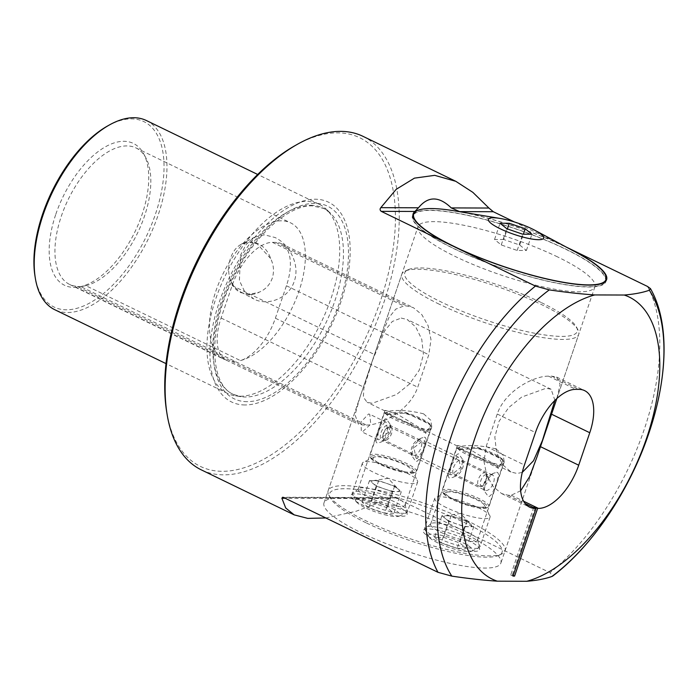 <?xml version="1.0" encoding="UTF-8"?>
<svg xmlns="http://www.w3.org/2000/svg" width="699" height="699" viewBox="0 0 699 699"><rect width="100%" height="100%" fill="white"/><g stroke="black" fill="none" stroke-linecap="round" stroke-linejoin="round"><path stroke-width="0.52" stroke-dasharray="3.5 2.62" d="M283.785 497.583L395.861 497.968L550.061 572.691L552.734 576.055M270.635 258.499L257.127 243.872L249.298 241.95L241.234 244.248C236.445 246.896 232.898 251.526 230.574 258.132C228.355 264.851 228.084 271.457 229.753 277.957A26.274 21.992 -89.8 0 0 241.094 292.156A26.274 21.992 -89.8 0 0 241.906 292.575A26.274 21.992 -89.8 0 0 250.102 294.497A26.274 21.992 -89.8 0 0 259.163 292.199C265.402 289.552 269.762 284.93 272.234 278.324C274.305 271.614 273.772 265 270.635 258.499A26.274 21.992 -89.8 0 0 258.481 243.872A26.274 21.992 -89.8 0 0 250.286 241.95A26.274 21.992 -89.8 0 0 241.26 244.231A26.274 21.992 -89.8 0 0 241.234 244.248M575.504 252.024A101.591 20.734 18.8 0 0 565.447 246.913A101.591 20.734 18.8 0 0 454.647 210.88M412.987 216.105A101.591 20.734 18.8 0 0 453.66 248.425A101.591 20.734 18.8 0 0 550.104 281.671A101.591 20.734 18.8 0 0 605.325 281.575M605.404 281.356A101.591 20.734 18.8 0 0 564.809 248.809A101.591 20.734 18.8 0 0 467.858 215.449A101.591 20.734 18.8 0 0 413.057 215.877M463.131 212.295A102.176 20.848 -161.2 0 1 565.771 246.913A102.176 20.848 -161.2 0 1 567.92 247.962M606.12 279.233A102.176 20.848 18.8 0 0 565.124 248.809A102.176 20.848 18.8 0 0 413.782 213.754M412.934 214.776A102.176 20.848 18.8 0 0 412.506 215.685A102.176 20.848 18.8 0 0 453.336 248.425A102.176 20.848 18.8 0 0 550.838 281.968A102.176 20.848 18.8 0 0 605.954 281.54A102.176 20.848 18.8 0 0 606.173 280.561M557.575 256.909A93.421 19.065 18.8 0 0 468.426 226.231A93.421 19.065 18.8 0 0 418.028 226.625A93.421 19.065 18.8 0 0 455.364 256.55A93.421 19.065 18.8 0 0 544.512 287.228A93.421 19.065 18.8 0 0 594.901 286.835A93.421 19.065 18.8 0 0 557.575 256.909M463.533 533.136A93.421 19.065 18.8 0 0 374.393 502.467A93.421 19.065 18.8 0 0 323.995 502.852A93.421 19.065 18.8 0 0 361.331 532.787A93.421 19.065 18.8 0 0 450.471 563.455A93.421 19.065 18.8 0 0 500.868 563.071A93.421 19.065 18.8 0 0 463.533 533.136M366.416 425.053C380.553 425.341 409.719 410.89 417.74 387.194L428.793 354.734L430.995 339.723L428.155 325.751L421.777 314.576L413.354 307.639L406.94 306.013A93.421 19.065 18.8 0 0 403.751 305.996L395.739 309.159L388.897 317.617L377.888 344.537L360.212 396.464L355.031 414.839L358.377 424.162L363.227 425.044A93.421 19.065 -161.2 0 1 366.416 425.053L235.091 361.418A46.711 23.705 115.9 0 0 235.126 361.418L80.586 286.529L85.881 285.699L240.421 360.579A46.711 23.705 115.9 0 0 275.38 318.211L286.433 285.751A46.711 23.705 115.9 0 0 281.251 243.628A46.711 23.705 115.9 0 0 275.616 242.37L272.418 242.361A46.711 23.705 115.9 0 0 232.129 285.559L221.085 318.028A46.711 23.705 115.9 0 0 226.266 360.151A46.711 23.705 115.9 0 0 227.149 360.535L72.609 285.655L77.327 286.52L231.867 361.4A46.711 23.705 115.9 0 0 231.893 361.4L235.091 361.418M240.421 360.579A75.903 38.524 115.9 0 0 298.945 291.265A75.903 38.524 115.9 0 0 290.522 222.815A75.903 38.524 115.9 0 0 215.904 290.976A75.903 38.524 115.9 0 0 224.327 359.426A75.903 38.524 115.9 0 0 227.149 360.535M85.881 285.699A75.903 38.524 115.9 0 0 144.405 216.384A75.903 38.524 115.9 0 0 145.803 157.712A75.903 38.524 115.9 0 0 135.982 147.926A75.903 38.524 115.9 0 0 61.363 216.096A75.903 38.524 115.9 0 0 69.786 284.545A75.903 38.524 115.9 0 0 72.609 285.655M55.841 214.191A78.821 40.009 -64.1 0 1 100.499 149.892A78.821 40.009 -64.1 0 1 143.531 153.562A78.821 40.009 -64.1 0 1 142.08 214.488A78.821 40.009 -64.1 0 1 78.882 286.974A78.821 40.009 -64.1 0 1 55.841 214.191M362.973 136.331A185.322 94.059 -64.1 0 1 383.541 303.462A185.322 94.059 -64.1 0 1 223.697 474.857A185.322 94.059 -64.1 0 1 201.347 469.885M395.861 497.968L394.122 497.627L390.007 498.605L285.148 498.247M325.848 517.968L355.974 511.301L390.007 498.605M166.58 411.082A182.605 92.679 115.9 0 0 222.448 471.318A182.605 92.679 115.9 0 0 379.95 302.431A182.605 92.679 115.9 0 0 337.669 132.862A182.605 92.679 115.9 0 0 295.275 145.488M107.55 125.995A103.015 52.285 -64.1 0 1 131.464 118.874A103.015 52.285 -64.1 0 1 155.309 214.532A103.015 52.285 -64.1 0 1 66.466 309.797A103.015 52.285 -64.1 0 1 34.95 275.817M146.414 120.543A105.095 53.342 -64.1 0 1 158.07 215.318A105.095 53.342 -64.1 0 1 67.427 312.523A105.095 53.342 -64.1 0 1 54.749 309.701M245.034 404.966A111.01 56.339 -64.1 0 1 219.337 301.881A111.01 56.339 -64.1 0 1 315.083 199.215A111.01 56.339 -64.1 0 1 340.78 302.3A111.01 56.339 -64.1 0 1 245.034 404.966M240.176 396.228A105.095 53.342 115.9 0 0 330.828 299.032A105.095 53.342 115.9 0 0 326.162 209.106A105.095 53.342 115.9 0 0 319.163 204.248A105.095 53.342 115.9 0 0 306.494 201.434A105.095 53.342 115.9 0 0 215.842 298.63A105.095 53.342 115.9 0 0 227.507 393.406A105.095 53.342 115.9 0 0 235.65 395.896A105.095 53.342 115.9 0 0 240.176 396.228M253.938 299.085L244.458 291.195L239.407 280.579L240.473 255.249L246.197 244.353L254.357 237.249L264.283 234.82L274.908 237.468C289.002 243.872 300.387 264.353 294.27 281.321C288.731 298.543 267.726 306.276 253.938 299.085M229.753 277.957C231.29 284.755 234.89 289.622 240.552 292.566L249.115 294.497L259.163 292.199M594.901 286.835L500.868 563.071M520.659 490.785L511.222 495.215A93.421 19.065 -161.2 0 1 508.033 495.207L501.62 493.573L493.179 486.626L486.819 475.451L483.988 461.532L486.181 446.486L497.234 414.018C505.246 390.365 534.42 375.852 548.558 376.167A93.421 19.065 18.8 0 0 551.747 376.176L556.605 377.049L560.1 384.459L556.841 398.517M566.356 247.131L514.42 221.959M77.327 286.52A75.903 38.524 115.9 0 0 80.586 286.529M231.867 361.4A75.903 38.524 115.9 0 0 235.126 361.418M503.761 239.504L494.543 239.477L501.253 244.947L517.181 250.443L526.399 250.478L519.689 245.008L503.761 239.504L507.369 228.914M519.689 245.008L523.368 234.209M526.399 250.478L531.922 234.244M517.181 250.443L522.703 234.209M501.253 244.947L506.775 228.713M494.543 239.477L500.065 223.243M533.765 507.291L510.724 574.98A148.887 75.571 115.9 0 0 512.323 574.98L535.137 507.955M510.724 574.98L512.987 576.072M512.323 574.98L513.215 575.417M448.609 521.192L441.899 515.722L451.117 515.757L467.046 521.253L473.756 526.723L464.538 526.697L456.569 523.944A14.6 2.979 -161.2 0 1 449.841 521.201A14.6 2.979 -161.2 0 1 445.254 518.457A14.6 2.979 -161.2 0 1 445.289 515.818A14.6 2.979 -161.2 0 1 446.512 515.74A14.6 2.979 -161.2 0 1 459.086 518.509A14.6 2.979 -161.2 0 1 465.814 521.253A14.6 2.979 -161.2 0 1 470.401 523.988A14.6 2.979 -161.2 0 1 471.065 524.591A14.6 2.979 -161.2 0 1 469.151 526.705A14.6 2.979 -161.2 0 1 456.569 523.944L448.609 521.192L441.244 542.835L434.533 537.365L443.751 537.4L459.68 542.905L466.39 548.365L457.172 548.339L441.244 542.835M437.688 542.826A23.355 4.762 -161.2 0 1 428.513 536.448A23.355 4.762 -161.2 0 1 438.902 534.831A23.355 4.762 -161.2 0 1 463.236 542.913A23.355 4.762 -161.2 0 1 471.764 551.17A23.355 4.762 -161.2 0 1 437.688 542.826M436.333 537.4A29.192 5.959 -161.2 0 1 424.87 529.431A29.192 5.959 -161.2 0 1 424.669 528.051A29.192 5.959 -161.2 0 1 440.414 527.928A29.192 5.959 -161.2 0 1 468.269 537.514A29.192 5.959 -161.2 0 1 479.942 546.863A29.192 5.959 -161.2 0 1 478.929 547.833A29.192 5.959 -161.2 0 1 436.333 537.4M446.46 507.64A29.192 5.959 -161.2 0 1 434.795 498.291A29.192 5.959 -161.2 0 1 435.809 497.321A29.192 5.959 -161.2 0 1 478.404 507.754A29.192 5.959 -161.2 0 1 489.868 515.722A29.192 5.959 -161.2 0 1 490.069 517.103A29.192 5.959 -161.2 0 1 474.324 517.225A29.192 5.959 -161.2 0 1 446.46 507.64M454.018 499.54A20.437 4.168 -161.2 0 1 446.556 492.314A20.437 4.168 -161.2 0 1 476.377 499.619A20.437 4.168 -161.2 0 1 484.398 505.202A20.437 4.168 -161.2 0 1 475.311 506.618A20.437 4.168 -161.2 0 1 454.018 499.54M441.899 515.722L434.533 537.365M464.538 526.697L457.172 548.339M473.756 526.723L466.39 548.365M467.046 521.253L459.68 542.905M451.117 515.757L443.751 537.4M486.303 474.481A6.544 3.32 115.9 0 0 480.746 480.851A6.544 3.32 115.9 0 0 482.092 486.583A6.544 3.32 115.9 0 0 482.563 486.6A6.544 3.32 115.9 0 0 484.346 485.866A6.544 3.32 115.9 0 0 488.12 480.222A6.544 3.32 115.9 0 0 488.557 477.164A6.544 3.32 115.9 0 0 487.727 474.944A6.544 3.32 115.9 0 0 486.303 474.481L485.796 481.192L482.563 486.6M486.373 479.13A7.296 3.705 115.9 0 0 485.927 473.249A7.296 3.705 115.9 0 0 485.447 472.917A7.296 3.705 115.9 0 0 478.151 479.837A7.296 3.705 115.9 0 0 479.077 486.05A7.296 3.705 115.9 0 0 479.645 486.224A7.296 3.705 115.9 0 0 486.373 479.13M387.613 414.524L404.354 413.161A24.526 5.007 -161.2 0 1 421.462 419.618A24.526 5.007 -161.2 0 1 430.899 425.988L430.864 428.653L425.639 432.978L411.554 425.918A24.526 5.007 18.8 0 1 394.638 419.522A24.526 5.007 -161.2 0 1 385.166 413.092L384.441 412.812L369.911 455.495A24.526 5.007 -161.2 0 1 383.139 455.39A24.526 5.007 -161.2 0 1 406.538 463.446A24.526 5.007 18.8 0 1 416.342 471.301A24.526 5.007 18.8 0 1 415.494 472.113A24.526 5.007 18.8 0 1 379.714 463.35A24.526 5.007 -161.2 0 1 370.086 456.657A24.526 5.007 -161.2 0 1 369.911 455.495M406.486 412.462L403.795 413.354M429.964 424.31A23.355 4.762 18.8 0 0 421.191 418.535A23.355 4.762 18.8 0 0 405.866 412.672L405.464 412.567C398.745 411.877 393.188 412.314 388.775 413.904L425.149 431.528C429.247 429.789 430.855 427.43 429.981 424.45L405.464 412.567M424.206 437.172L425.298 437.434L426.215 439.356L424.005 448.443L419.793 458.448L417.277 461.148L415.922 461.523L411.65 455.599L413.528 445.674L420.746 438.308L424.206 437.172M412.751 455.206A8.467 4.299 115.9 0 1 411.178 452.646A8.467 4.299 115.9 0 1 417.146 440.326A8.467 4.299 115.9 0 1 419.112 439.741A8.467 4.299 -64.1 0 1 420.134 439.968A8.467 4.299 -64.1 0 1 420.719 448.54A8.467 4.299 -64.1 0 1 413.773 455.433A8.467 4.299 115.9 0 1 412.751 455.206L381.96 440.291A8.467 4.299 115.9 0 0 382.982 440.519A8.467 4.299 -64.1 0 0 384.948 439.933L381.348 441.951L388.565 434.595L390.444 424.66L386.18 418.745L384.887 419.077L381.436 423.376L376.01 439.112L376.088 441.978L376.761 442.808L377.888 443.087L381.348 441.951M420.134 439.968L389.343 425.053A8.467 4.299 -64.1 0 0 388.329 424.826A8.467 4.299 115.9 0 0 381.374 431.72A8.467 4.299 115.9 0 0 381.96 440.291M414.061 472.777A23.355 4.762 18.8 0 1 379.985 464.433A23.355 4.762 -161.2 0 1 370.82 458.063A23.355 4.762 -161.2 0 1 381.2 456.438A23.355 4.762 -161.2 0 1 405.534 464.52A23.355 4.762 18.8 0 1 414.061 472.777L415.494 472.113M388.775 413.904L410.75 424.241A23.355 4.762 -161.2 0 1 395.643 418.439A23.355 4.762 18.8 0 1 386.818 412.602M411.842 426.547L410.444 423.559M385.63 413.31L387.866 414.647M389.343 425.053A8.467 4.299 -64.1 0 1 390.916 427.622A8.467 4.299 -64.1 0 1 384.948 439.933M386.897 412.095L386.835 412.725M429.902 424.852L429.937 424.179M411.335 424.389L425.149 431.528M384.441 412.812L386.809 412.506M387.517 412.401L384.555 413.284M387.202 414.734L389.186 413.686M429.57 423.62L431.231 426.617M424.983 431.03L425.805 433.476M540.825 302.344A91.088 18.585 18.8 0 0 407.91 269.797A91.088 18.585 18.8 0 0 441.174 302.003A91.088 18.585 18.8 0 0 536.063 333.519A91.088 18.585 18.8 0 0 576.579 327.211A91.088 18.585 18.8 0 0 540.825 302.344M439.155 304.161A93.421 19.065 -161.2 0 1 401.82 274.235A93.421 19.065 -161.2 0 1 405.044 271.133A93.421 19.065 -161.2 0 1 541.367 304.511A93.421 19.065 -161.2 0 1 578.038 330.024A93.421 19.065 -161.2 0 1 578.693 334.445A93.421 19.065 -161.2 0 1 528.304 334.838A93.421 19.065 -161.2 0 1 439.155 304.161M366.014 522.773A91.088 18.585 -161.2 0 1 330.26 497.898A91.088 18.585 -161.2 0 1 370.776 491.598A91.088 18.585 -161.2 0 1 465.665 523.114A91.088 18.585 -161.2 0 1 498.929 555.321A91.088 18.585 -161.2 0 1 366.014 522.773M467.683 520.956A93.421 19.065 18.8 0 0 378.535 490.279A93.421 19.065 18.8 0 0 328.146 490.672A93.421 19.065 18.8 0 0 328.801 495.093A93.421 19.065 18.8 0 0 365.472 520.598A93.421 19.065 18.8 0 0 501.795 553.984A93.421 19.065 18.8 0 0 505.019 550.882A93.421 19.065 18.8 0 0 467.683 520.956M423.594 413.825L430.75 420.213L431.799 426.809L426.967 429.841L419.47 427.657L396.447 413.729C384.703 410.462 382.047 409.614 388.487 411.195C398.596 409.675 410.304 410.549 423.594 413.825M368.085 497.05A24.814 5.068 18.8 0 0 391.763 505.194A24.814 5.068 18.8 0 0 405.149 505.097A24.814 5.068 18.8 0 0 405.175 504.46A24.814 5.068 18.8 0 0 395.232 497.146A24.814 5.068 18.8 0 0 358.535 488.584A24.814 5.068 18.8 0 0 358.168 489.099A24.814 5.068 18.8 0 0 368.085 497.05M417.251 458.378L416.01 458.081L413.939 447.648L423.332 440.527L424.407 440.746L423.673 449.815L417.251 458.378M395.232 505.115A29.777 6.073 -161.2 0 1 407.168 513.896A29.777 6.073 -161.2 0 1 392.585 515.102A29.777 6.073 -161.2 0 1 362.659 505.01A29.777 6.073 -161.2 0 1 351.195 494.84A29.777 6.073 -161.2 0 1 395.232 505.115M496.028 448.924L503.184 455.311L504.232 461.908L499.409 464.94L491.913 462.764L468.88 448.828C457.137 445.56 454.481 444.713 460.921 446.294C471.039 444.774 482.738 445.647 496.028 448.924M440.519 532.149A24.814 5.068 18.8 0 0 464.197 540.301A24.814 5.068 18.8 0 0 477.583 540.196A24.814 5.068 18.8 0 0 477.609 539.558A24.814 5.068 18.8 0 0 467.666 532.245A24.814 5.068 18.8 0 0 430.968 523.682A24.814 5.068 18.8 0 0 430.601 524.198A24.814 5.068 18.8 0 0 440.519 532.149M467.675 540.222A29.777 6.073 -161.2 0 1 479.601 548.995A29.777 6.073 -161.2 0 1 465.027 550.2A29.777 6.073 -161.2 0 1 435.093 540.109A29.777 6.073 -161.2 0 1 423.629 529.947A29.777 6.073 -161.2 0 1 467.675 540.222M368.548 413.983L369.727 414.254L370.758 424.179L362.466 431.833L361.331 431.589L361.016 422.013L368.548 413.983M401.2 318.071L407.237 319.548L415.774 327.018L421.777 339.33L423.411 354.533L419.173 370.33L409.413 384.118L396.578 394.498L372.183 403.297L367.132 402.301L363.366 397.137L363.917 388.032L372.672 360.046L384.773 330.758L392.322 321.444L401.2 318.071M384.843 421.881L378.421 430.444L377.687 439.514L378.771 439.732L388.163 432.611L386.093 422.179L384.843 421.881M457.286 456.98L450.864 465.543L450.13 474.612L451.204 474.839L460.597 467.71L458.527 457.277L457.286 456.98M358.168 489.099L384.817 410.82L388.487 411.195M430.601 524.198L457.251 445.918L460.921 446.294M554.901 400.378L551.127 389.264L546.076 388.268L521.646 397.093L508.828 407.465L499.095 421.217L494.848 437.015L496.491 452.27L502.502 464.564L511.021 472.026L517.059 473.494L522.284 472.375M460.056 449.623L476.788 448.26A24.526 5.007 -161.2 0 1 493.905 454.717A24.526 5.007 -161.2 0 1 503.332 461.087L503.297 463.752L498.072 468.077L483.988 461.017A24.526 5.007 18.8 0 1 467.072 454.621A24.526 5.007 -161.2 0 1 457.6 448.199L456.884 447.91L442.353 490.593A24.526 5.007 -161.2 0 1 455.582 490.497A24.526 5.007 -161.2 0 1 478.981 498.544A24.526 5.007 18.8 0 1 488.784 506.399A24.526 5.007 18.8 0 1 487.937 507.212A24.526 5.007 18.8 0 1 452.148 498.448A24.526 5.007 -161.2 0 1 442.528 491.755A24.526 5.007 -161.2 0 1 442.353 490.593M478.92 447.561L476.229 448.452M502.398 459.409A23.355 4.762 18.8 0 0 493.634 453.634A23.355 4.762 18.8 0 0 478.308 447.771L477.898 447.666C471.187 446.976 465.621 447.421 461.218 449.003L497.583 466.626C501.681 464.887 503.297 462.528 502.415 459.549L477.898 447.666M496.648 472.271L497.732 472.533L498.658 474.455L496.447 483.542L492.227 493.555L489.711 496.246L488.356 496.622L484.084 490.698L485.962 480.772L493.188 473.406L496.648 472.271M485.185 490.305A8.467 4.299 115.9 0 1 483.621 487.745A8.467 4.299 115.9 0 1 489.588 475.434A8.467 4.299 115.9 0 1 491.554 474.848A8.467 4.299 -64.1 0 1 492.568 475.075A8.467 4.299 -64.1 0 1 493.162 483.638A8.467 4.299 -64.1 0 1 486.207 490.532A8.467 4.299 115.9 0 1 485.185 490.305L454.402 475.39A8.467 4.299 115.9 0 0 455.425 475.617A8.467 4.299 -64.1 0 0 457.391 475.032L453.791 477.05L461.008 469.693L462.887 459.759L458.614 453.843L457.321 454.175L453.869 458.474L448.452 474.21L448.531 477.076L449.195 477.906L450.331 478.195L453.791 477.05M492.568 475.075L461.786 460.152A8.467 4.299 -64.1 0 0 460.763 459.925A8.467 4.299 115.9 0 0 453.817 466.818A8.467 4.299 115.9 0 0 454.402 475.39M486.504 507.885A23.355 4.762 18.8 0 1 452.419 499.54A23.355 4.762 -161.2 0 1 443.253 493.162A23.355 4.762 -161.2 0 1 453.642 491.546A23.355 4.762 -161.2 0 1 477.976 499.628A23.355 4.762 18.8 0 1 486.504 507.885L487.937 507.212M461.218 449.003L483.192 459.339A23.355 4.762 -161.2 0 1 468.077 453.546A23.355 4.762 18.8 0 1 459.26 447.701M484.276 461.646L482.887 458.658M458.072 448.409L460.309 449.745M461.786 460.152A8.467 4.299 -64.1 0 1 463.358 462.721A8.467 4.299 -64.1 0 1 457.391 475.032M459.33 447.203L459.278 447.832M502.336 459.959L502.38 459.287M483.769 459.488L497.583 466.626M456.884 447.91L459.252 447.605M459.959 447.5L456.989 448.391M459.645 449.841L461.628 448.784M502.013 458.727L503.673 461.716M497.417 466.128L498.238 468.575M392.095 491.589L376.167 486.093L369.465 480.624L378.683 480.659L394.612 486.154L401.322 491.624L396.709 491.607A14.6 2.979 -161.2 0 1 391.204 490.864A14.6 2.979 -161.2 0 1 384.135 488.846A14.6 2.979 -161.2 0 1 372.82 483.359A14.6 2.979 -161.2 0 1 372.855 480.72A14.6 2.979 -161.2 0 1 374.07 480.641A14.6 2.979 -161.2 0 1 379.583 481.384A14.6 2.979 -161.2 0 1 386.643 483.402A14.6 2.979 -161.2 0 1 397.967 488.889A14.6 2.979 -161.2 0 1 398.622 489.492A14.6 2.979 -161.2 0 1 396.709 491.607L392.095 491.589L384.73 513.241L368.801 507.736L362.091 502.266L371.318 502.301L387.246 507.797L393.948 513.267L384.73 513.241M387.316 515.346A23.355 4.762 -161.2 0 1 356.079 501.349A23.355 4.762 -161.2 0 1 368.731 500.187A23.355 4.762 -161.2 0 1 392.445 508.636A23.355 4.762 -161.2 0 1 399.33 516.072A23.355 4.762 -161.2 0 1 387.316 515.346M391.484 511.825A29.192 5.959 -161.2 0 1 352.436 494.333A29.192 5.959 -161.2 0 1 352.226 492.952A29.192 5.959 -161.2 0 1 368.242 492.882A29.192 5.959 -161.2 0 1 407.5 511.764A29.192 5.959 -161.2 0 1 406.495 512.734A29.192 5.959 -161.2 0 1 391.484 511.825M401.619 482.065A29.192 5.959 -161.2 0 1 362.362 463.192A29.192 5.959 -161.2 0 1 363.366 462.222A29.192 5.959 -161.2 0 1 378.377 463.122A29.192 5.959 -161.2 0 1 417.425 480.624A29.192 5.959 -161.2 0 1 417.635 482.004A29.192 5.959 -161.2 0 1 401.619 482.065M400.894 471.109A20.437 4.168 -161.2 0 1 380.142 463.717A20.437 4.168 -161.2 0 1 374.122 457.216A20.437 4.168 -161.2 0 1 384.625 457.854A20.437 4.168 -161.2 0 1 411.956 470.095A20.437 4.168 -161.2 0 1 400.894 471.109M376.167 486.093L368.801 507.736M401.322 491.624L393.948 513.267M394.612 486.154L387.246 507.797M378.683 480.659L371.318 502.301M369.465 480.624L362.091 502.266M647.51 286.45A185.322 94.059 -64.1 0 1 644.12 429.728A185.322 94.059 -64.1 0 1 550.061 572.691M310.749 205.279A103.443 52.504 -64.1 0 1 330.111 212.837A103.443 52.504 -64.1 0 1 327.141 320.273A103.443 52.504 -64.1 0 1 245.48 397.015A103.443 52.504 -64.1 0 1 241.024 396.683A103.443 52.504 -64.1 0 1 222.885 297.092A103.443 52.504 -64.1 0 1 310.749 205.279M247.123 401.672A107.026 54.321 -64.1 0 1 222.343 302.291A107.026 54.321 -64.1 0 1 314.646 203.313A107.026 54.321 -64.1 0 1 339.434 302.693A107.026 54.321 -64.1 0 1 247.123 401.672M511.222 495.215L523.621 501.227M508.033 495.207L525.124 503.49M486.181 446.486L524.416 465.01M497.234 414.018L535.469 432.541M548.558 376.167L575.758 389.343M551.747 376.176L578.947 389.36M275.38 318.211L417.74 387.194M286.433 285.751L428.793 354.734M231.893 361.4L363.227 425.044M221.085 318.028L363.445 387.01M232.129 285.559L374.498 354.542M272.418 242.361L403.751 305.996M275.616 242.37L406.94 306.013M479.077 486.05L384.363 440.16C380.806 438.675 383.445 428.103 389.457 426.801L389.631 426.836A7.296 3.705 115.9 0 0 383.436 433.939A7.296 3.705 115.9 0 0 384.363 440.16A7.296 3.705 115.9 0 0 385.464 440.344A7.296 3.705 115.9 0 0 391.658 433.231A7.296 3.705 115.9 0 0 390.732 427.019A7.296 3.705 115.9 0 0 389.631 426.836C388.679 426.871 387.534 428.898 386.189 432.934C385.018 437.05 384.782 439.514 385.464 440.344M326.162 209.106L330.111 212.837L323.768 208.424L312.217 205.873C288.241 204.781 252.287 237.188 232.391 280.019C207.498 329.814 209.752 385.149 233.632 394.437L241.024 396.683L235.65 395.896M412.506 215.685L413.144 213.789M323.995 502.852L360.212 396.464M377.888 344.537L418.028 226.625M135.982 147.926L290.522 222.815M69.786 284.545L224.327 359.426M145.803 157.712L143.531 153.562M227.507 393.406L166.021 363.62M250.102 294.497L249.115 294.497M241.094 292.156L252.916 298.56M241.26 244.231L254.357 237.249M501.62 493.573L529.597 507.133M556.605 377.049L584.582 390.61M250.286 241.95L249.298 241.95M226.266 360.151L358.377 424.171M281.251 243.628L413.354 307.639M319.163 204.248L257.678 174.462M83.408 286.214L78.882 286.974M394.122 497.627L282.606 497.242M605.954 281.54L606.601 279.652M445.289 515.818L460.484 513.416L471.065 524.591M428.513 536.448L424.87 529.431M434.795 498.291L424.669 528.051M446.556 492.314L435.809 497.321M484.398 505.202L489.868 515.722M490.069 517.103L479.942 546.863M471.764 551.17L478.929 547.833M487.727 474.944L485.927 473.249M389.457 426.801L485.447 472.917M488.557 477.164C488.514 480.755 487.107 483.656 484.346 485.866M482.092 486.583L479.645 486.224M370.82 458.063L370.086 456.657M430.864 428.653L416.342 471.301M390.916 427.622L390.444 424.66M411.178 452.646L411.65 455.599M417.146 440.326L420.746 438.308M407.91 269.797L405.044 271.133M330.26 497.898L328.801 495.093M405.149 505.097L431.799 426.809M405.175 504.46L407.168 513.896M477.583 540.196L504.232 461.908M477.609 539.558L479.601 548.995M328.146 490.672L401.82 274.235M377.687 439.514L361.331 431.589M450.13 474.621L416.01 458.081M511.021 472.026L491.913 462.764M457.329 446.006L419.47 427.657M384.896 410.907L367.132 402.301M551.127 389.264L407.237 319.548M458.527 457.277L424.407 440.746M386.093 422.179L369.727 414.254M505.019 550.882L536.972 457.015M554.796 404.651L578.693 334.445M430.968 523.682L423.629 529.947M358.535 488.584L351.195 494.84M498.929 555.321L501.795 553.984M576.579 327.211L578.038 330.024M443.253 493.162L442.528 491.755M503.297 463.752L488.784 506.399M463.358 462.721L462.887 459.759M483.621 487.745L484.084 490.698M489.588 475.434L493.188 473.406M372.855 480.72L388.05 478.317L398.622 489.492M356.079 501.349L352.436 494.333M362.362 463.192L352.226 492.952M374.122 457.216L363.366 462.222M411.956 470.095L417.425 480.624M417.635 482.004L407.5 511.764M399.33 516.072L406.495 512.734"/><path stroke-width="1.05" d="M649.336 290.234L650.437 288.582C669.703 321.994 667.991 377.25 648.786 433.467C629.581 490.549 592.385 546.102 552.734 576.055L551.895 576.474A179.486 91.097 115.9 0 0 648.768 433.52A179.486 91.097 115.9 0 0 649.336 290.234C642.774 292.584 634.404 294.183 624.224 295.03A156.768 79.564 -64.1 0 1 646.514 438.404A156.768 79.564 -64.1 0 1 526.784 581.28C536.963 580.423 545.334 578.824 551.895 576.474M451.834 576.125C468.286 578.562 483.437 580.24 497.286 581.175A156.768 79.564 -64.1 0 1 474.997 437.81A156.768 79.564 -64.1 0 1 594.727 294.934C580.878 293.999 565.727 292.322 549.283 289.884A179.486 91.097 115.9 0 0 452.402 432.838A179.486 91.097 115.9 0 0 451.834 576.125L437.985 572.306L283.785 497.583L282.606 497.242L281.88 498.238L285.716 507.99L294.174 514.866L307.752 518.378L325.848 517.968M500.03 228.687A29.192 5.959 18.8 0 0 537.514 239.678A29.192 5.959 18.8 0 0 534.857 230.268A29.192 5.959 18.8 0 0 531.965 228.8A29.192 5.959 18.8 0 0 500.126 218.446A29.192 5.959 18.8 0 0 500.03 228.687M500.126 218.446L454.647 210.88A101.591 20.734 18.8 0 0 413.703 213.981A101.591 20.734 18.8 0 0 454.298 246.529A101.591 20.734 18.8 0 0 551.249 279.888A101.591 20.734 18.8 0 0 606.05 279.46A101.591 20.734 18.8 0 0 575.504 252.024L534.857 230.268M605.325 281.575A101.591 20.734 18.8 0 0 605.404 281.356L606.05 279.46M567.92 247.962A102.176 20.848 -161.2 0 1 606.601 279.652A102.176 20.848 -161.2 0 1 551.485 280.081A102.176 20.848 -161.2 0 1 453.983 246.529A102.176 20.848 -161.2 0 1 413.144 213.789A102.176 20.848 -161.2 0 1 414.9 211.456L418.474 207.795C428.033 196.008 438.963 196.052 451.257 207.909L459.627 211.614A102.176 20.848 -161.2 0 1 463.131 212.295M413.782 213.754A102.176 20.848 18.8 0 0 412.934 214.776M294.174 514.866L201.347 469.885A185.322 94.059 -64.1 0 1 167 413.721A185.322 94.059 -64.1 0 1 180.788 302.763A185.322 94.059 -64.1 0 1 297.608 144.177A185.322 94.059 -64.1 0 1 340.631 131.368A185.322 94.059 -64.1 0 1 362.973 136.331L455.8 181.312L434.726 175.344L414.446 178.14L396.176 189.342L380.806 207.664L418.474 207.795M166.021 363.62L54.749 309.701A105.095 53.342 -64.1 0 1 35.273 277.853A105.095 53.342 -64.1 0 1 43.093 214.925A105.095 53.342 -64.1 0 1 109.341 124.99A105.095 53.342 -64.1 0 1 133.736 117.72A105.095 53.342 -64.1 0 1 146.414 120.543L257.678 174.462M414.9 211.456L381.226 211.343L535.434 286.066L549.283 289.884M538.422 508.4A46.711 23.705 115.9 0 0 578.711 465.202L589.764 432.733A46.711 23.705 115.9 0 0 584.582 390.61A46.711 23.705 115.9 0 0 578.947 389.36L575.758 389.343A46.711 23.705 115.9 0 0 535.469 432.541L524.416 465.01A46.711 23.705 115.9 0 0 529.597 507.133A46.711 23.705 115.9 0 0 535.233 508.391L536.028 508.391L533.765 507.291L538.422 508.4L523.621 501.227M537.085 456.683L529.597 476.674L520.659 490.785M556.841 398.517L554.761 404.747M381.226 211.343C379.88 210.242 379.74 209.01 380.806 207.664M35.273 277.853L34.95 275.817A103.015 52.285 -64.1 0 1 107.55 125.995L109.341 124.99M297.608 144.177L295.275 145.488A182.605 92.679 115.9 0 0 166.58 411.082L167 413.721M451.257 207.909L488.924 208.04L472.856 192.356L455.8 181.312M488.924 208.04L493.302 211.727L459.627 211.614M650.437 288.582L647.51 286.45L566.356 247.131M514.42 221.959L493.302 211.727M497.286 581.175L526.784 581.28M624.224 295.03L594.727 294.934M536.028 508.391L512.987 576.072A148.887 75.571 115.9 0 0 514.586 576.081L537.627 508.391M606.173 280.561A102.176 20.848 18.8 0 0 606.12 279.233M413.703 213.981L413.057 215.877A101.591 20.734 18.8 0 0 412.987 216.105M525.22 228.774L509.291 223.269L500.065 223.243L506.775 228.713L522.703 234.209L531.922 234.244L525.22 228.774L523.368 234.209M507.369 228.914L509.291 223.269M535.137 507.955L535.364 507.299M513.215 575.417L514.586 576.081M522.284 472.375L533.529 460.728L542.398 440.562L554.901 400.378M437.985 572.306A185.322 94.059 -64.1 0 1 441.366 429.029A185.322 94.059 -64.1 0 1 535.434 286.066M540.493 446.678L578.711 465.202M525.124 503.49L535.233 508.391M551.546 414.21L589.764 432.733M285.148 498.247L281.88 498.238M536.972 457.015L554.796 404.651"/></g></svg>
